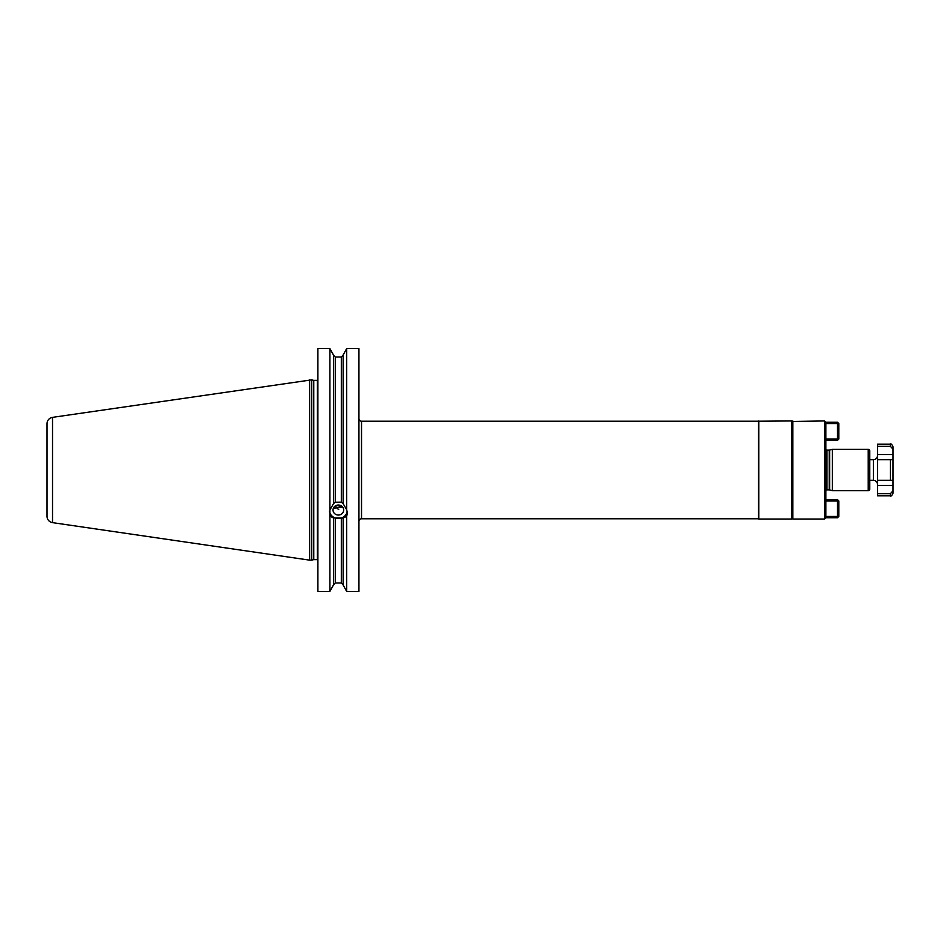 <?xml version="1.0" encoding="UTF-8"?>
<svg xmlns="http://www.w3.org/2000/svg" width="940" height="940" viewBox="0 0 940 940"><rect width="100%" height="100%" fill="white"/><g stroke="black" fill="none" stroke-linecap="round" stroke-linejoin="round"><path stroke-width="1.41" d="M825.884 500.973L837.505 500.973L838.151 500.327L837.505 499.68L825.884 499.68M825.884 516.46L837.505 516.46L837.505 500.973M825.884 516.671L825.038 517.752L825.884 516.671L825.884 423.329L825.038 422.248L825.884 423.329M868.219 490.645L868.219 449.355A1.551 1.551 0 0 1 869.77 450.895L869.77 489.106A1.551 1.551 0 0 1 868.219 490.645L832.346 490.645L829.644 489.928A1.551 1.551 0 0 0 829.245 489.881L826.918 489.881A1.551 1.551 0 0 0 825.884 490.269M868.219 449.355L832.346 449.355L829.644 450.072A1.551 1.551 0 0 1 829.245 450.119L826.918 450.119A1.551 1.551 0 0 1 825.884 449.731M832.346 449.355L832.346 490.645M869.77 480.328L873.377 480.328A4.124 4.124 0 0 1 877.514 484.453M869.77 459.672L873.377 459.672A4.124 4.124 0 0 0 877.514 455.548M877.514 446.347L877.514 444.185L890.415 444.185C891.014 443.504 891.872 444.362 893 446.77L893 454.514L877.514 454.514L877.514 446.347L890.415 446.347L893 449.191M890.415 495.815C891.014 496.496 891.872 495.639 893 493.23L893 490.809L890.415 493.653L890.415 495.815L877.514 495.815L877.514 454.514M893 490.809L893 480.328L877.514 480.328L893 480.328L893 459.672L877.514 459.672M890.415 493.653L877.514 493.653M890.415 480.328L890.415 459.672L893 459.672L893 454.514M825.884 423.541L837.505 423.541L837.505 439.027L838.151 439.673L837.505 440.32L825.884 440.32M837.505 439.027L825.884 439.027M825.038 422.248L837.505 422.248L838.151 422.894L837.505 423.541M825.884 422.248L824.591 420.956L792.326 421.473L791.821 519.045L791.821 420.956L758.521 421.214L758.521 518.786L361.524 518.786A2.585 2.585 0 0 0 358.939 521.371M825.884 517.752L824.591 519.045L824.591 420.956M824.591 519.045L792.843 519.045L792.843 420.956M791.821 519.045L758.78 519.045L758.78 420.956M358.939 418.629A2.585 2.585 0 0 0 361.524 421.214L758.521 421.214M358.939 348.611L346.672 348.611L346.672 509.703L343.135 503.652L343.135 354.991L346.672 348.611L358.939 348.611L358.939 591.389L346.672 591.389L343.135 585.009L346.672 591.389L346.672 516.33L343.135 518.058L333.453 517.94L333.453 585.009L329.905 591.389L329.905 348.611L333.453 354.991L329.905 348.611L317.896 348.611L329.905 348.611M343.135 355.12L341.326 357L335.263 357L333.453 355.12M333.453 585.009L329.905 591.389L317.896 591.389L317.896 348.611M346.672 509.703L347.389 513.04L346.672 516.33M333.453 584.88L335.263 583L335.263 518.152M343.135 584.88L341.326 583L335.263 583M333.453 517.987L329.905 516.037M333.453 354.991L333.453 503.723L329.905 510.009M333.453 503.687L335.263 502.195L341.326 502.16L343.135 503.605M343.135 585.009L343.135 518.058M346.672 348.611L343.135 354.991M347.248 511.536A9.036 8.495 0 0 1 329.47 511.536M343.688 510.032A5.335 5.005 180 0 0 338.353 505.027A5.335 5.005 180 0 0 333.03 510.032A5.335 5.005 0 0 0 338.353 515.049A5.335 5.005 0 0 0 343.688 510.032M333.371 508.27L342.654 507.071M342.524 506.919L336.414 505.368M309.636 379.854L309.636 560.146L52.523 522.64A6.451 6.451 0 0 1 47 516.26L47 423.74A6.451 6.451 0 0 1 52.523 417.36L311.704 379.854L311.704 560.146L313.502 559.664A1.034 1.034 0 0 1 313.772 559.629L317.379 559.629A1.034 1.034 0 0 1 317.896 559.77M309.636 560.146L311.704 560.146M311.704 379.854L313.502 380.336A1.034 1.034 0 0 0 313.772 380.371L317.379 380.371L317.379 559.629M335.51 505.802A7.743 4.171 -103.5 0 0 338.717 509.445M837.505 516.46L838.151 517.106L837.505 517.752L825.038 517.752M838.151 517.106L838.797 516.46L838.797 500.973L838.151 500.327M838.151 422.894L838.797 423.541L838.797 439.027L838.151 439.673M826.918 489.881L826.918 450.119M829.245 489.881L829.245 450.119M829.644 489.928L829.644 450.072M873.377 480.328L873.377 459.672M890.415 446.347L890.415 444.185M893 485.487L877.514 485.487M361.524 421.214L361.524 518.786M335.263 502.195L335.263 357M341.326 583L341.326 518.187M341.326 502.16L341.326 357M52.523 522.64L52.523 417.36M313.502 380.336L313.502 559.664M313.772 380.371L313.772 559.629"/></g></svg>
